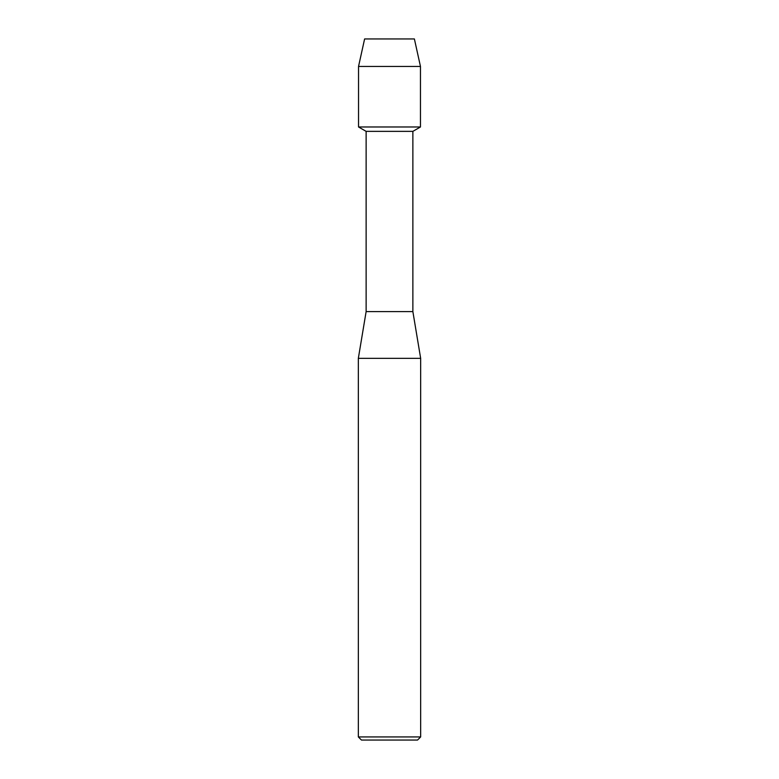 <?xml version="1.0" encoding="UTF-8"?>
<svg xmlns="http://www.w3.org/2000/svg" width="779" height="779" viewBox="0 0 779 779"><rect width="100%" height="100%" fill="white"/><g stroke="black" fill="none" stroke-linecap="round" stroke-linejoin="round"><path stroke-width="1.17" d="M414.389 38.95L364.611 38.95L414.389 38.95L420.465 66.449L420.465 126.977L389.5 126.977L420.465 126.977L412.87 131.359L412.87 311.6L420.66 358.34L420.66 736.934L358.34 736.934L361.456 740.05L417.544 740.05L420.66 736.934M412.87 311.6L366.13 311.6L366.13 131.359L412.87 131.359M366.13 311.6L358.34 358.34L420.66 358.34M364.611 38.95L358.535 66.449L358.535 126.977L389.5 126.977L358.535 126.977L366.13 131.359M358.535 66.449L420.465 66.449M358.34 358.34L358.34 736.934"/></g></svg>
